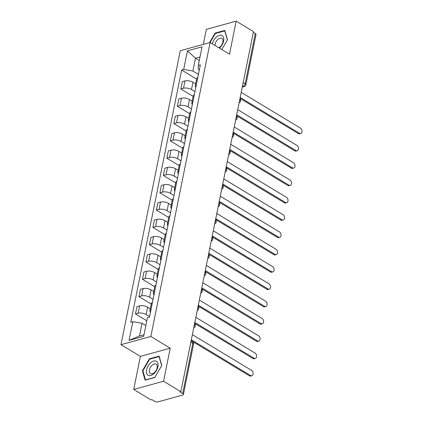 <?xml version="1.0" encoding="UTF-8"?>
<svg xmlns="http://www.w3.org/2000/svg" width="423" height="423" viewBox="0 0 423 423"><rect width="100%" height="100%" fill="white"/><g stroke="black" fill="none" stroke-linecap="round" stroke-linejoin="round"><path stroke-width="0.63" d="M133.721 389.446L163.564 381.239L180.87 391.682L253.477 31.593L236.171 21.15L229.504 54.207L210.115 42.506L180.267 50.712L120.994 344.687L140.383 356.388L133.721 389.446L151.027 399.894L151.894 399.65L154.591 401.279A2.501 1.063 -168.6 0 0 158.07 401.85L182.694 395.077A2.501 1.063 -168.6 0 0 183.408 394.522A2.501 1.063 -168.6 0 0 182.694 393.549L192.83 343.296A2.501 1.459 -58.9 0 0 192.38 341.631L191.117 340.869M236.171 21.15L206.324 29.361L203.299 44.378M163.564 381.239L170.231 348.177L150.837 336.475L210.115 42.506M180.87 391.682L180.002 391.92L182.694 393.549M253.34 32.275L255.302 33.459A2.501 1.063 11.4 0 1 256.015 34.432L245.879 84.685A2.501 1.063 -168.6 0 0 245.171 83.712L255.302 33.459M195.653 83.849L192.973 82.231A5.753 2.448 -168.6 0 0 184.967 80.92L182.313 81.65L180.838 88.967L183.492 88.238A5.753 2.448 11.4 0 1 191.497 89.554L194.945 91.638M197.811 77.425A5.753 2.448 -168.6 0 0 196.732 78.509L195.252 85.832A5.753 2.448 11.4 0 1 196.335 84.748M193.126 96.386L180.838 88.967M195.833 87.249A5.753 2.448 11.4 0 1 195.252 85.832M192.164 101.155L189.483 99.537A5.753 2.448 -168.6 0 0 181.478 98.226L178.823 98.956L177.348 106.273L180.002 105.544A5.753 2.448 11.4 0 1 188.008 106.86L191.455 108.944M194.321 94.731A5.753 2.448 -168.6 0 0 193.242 95.815L191.767 103.138A5.753 2.448 11.4 0 1 192.846 102.054M189.636 113.692L177.348 106.273M192.343 104.555A5.753 2.448 11.4 0 1 191.767 103.138M188.674 118.461L185.993 116.843A5.753 2.448 -168.6 0 0 177.988 115.527L175.334 116.262L173.858 123.579L176.513 122.85A5.753 2.448 11.4 0 1 184.518 124.166L187.965 126.25M190.831 112.037A5.753 2.448 -168.6 0 0 189.753 113.121L188.277 120.444A5.753 2.448 11.4 0 1 189.356 119.355M186.146 130.998L173.858 123.579M188.854 121.861A5.753 2.448 11.4 0 1 188.277 120.444M185.184 135.767L182.503 134.149A5.753 2.448 -168.6 0 0 174.498 132.833L171.844 133.562L170.369 140.885L173.023 140.156A5.753 2.448 11.4 0 1 181.028 141.467L184.481 143.55M187.341 129.343A5.753 2.448 -168.6 0 0 186.263 130.427L184.788 137.75A5.753 2.448 11.4 0 1 185.866 136.661M182.657 148.304L170.369 140.885M185.364 139.167A5.753 2.448 11.4 0 1 184.788 137.75M181.694 153.073L179.014 151.455A5.753 2.448 -168.6 0 0 171.008 150.139L168.359 150.868L166.879 158.191L169.533 157.462A5.753 2.448 11.4 0 1 177.538 158.773L180.991 160.856M183.857 146.649A5.753 2.448 -168.6 0 0 182.773 147.733L181.298 155.051A5.753 2.448 11.4 0 1 182.376 153.967M179.167 165.61L166.879 158.191M181.874 156.473A5.753 2.448 11.4 0 1 181.298 155.051M178.205 170.379L175.524 168.761A5.753 2.448 -168.6 0 0 167.524 167.445L164.87 168.174L163.389 175.497L166.043 174.768A5.753 2.448 11.4 0 1 174.049 176.079L177.501 178.162M180.367 163.955A5.753 2.448 -168.6 0 0 179.283 165.039L177.808 172.357A5.753 2.448 11.4 0 1 178.887 171.273M175.677 182.916L163.389 175.497M178.384 173.779A5.753 2.448 11.4 0 1 177.808 172.357M174.715 187.685L172.034 186.062A5.753 2.448 -168.6 0 0 164.034 184.751L161.38 185.48L159.899 192.803L162.554 192.074A5.753 2.448 11.4 0 1 170.559 193.385L174.012 195.468M176.877 181.256A5.753 2.448 -168.6 0 0 175.794 182.345L174.318 189.663A5.753 2.448 11.4 0 1 175.397 188.579M172.187 200.216L159.899 192.803M174.895 191.085A5.753 2.448 11.4 0 1 174.318 189.663M171.225 204.991L168.544 203.368A5.753 2.448 -168.6 0 0 160.544 202.057L157.89 202.786L156.415 210.109L159.064 209.38A5.753 2.448 11.4 0 1 167.069 210.691L170.522 212.774M173.388 198.561A5.753 2.448 -168.6 0 0 172.304 199.645L170.829 206.969A5.753 2.448 11.4 0 1 171.912 205.885M168.698 217.522L156.415 210.109M171.405 208.391A5.753 2.448 11.4 0 1 170.829 206.969M167.741 222.292L165.055 220.674A5.753 2.448 -168.6 0 0 157.055 219.363L154.4 220.092L152.925 227.415L155.579 226.686A5.753 2.448 11.4 0 1 163.579 227.997L167.032 230.08M169.898 215.867A5.753 2.448 -168.6 0 0 168.814 216.951L167.339 224.275A5.753 2.448 11.4 0 1 168.423 223.191M165.213 234.828L152.925 227.415M167.915 225.692A5.753 2.448 11.4 0 1 167.339 224.275M164.251 239.598L161.565 237.98A5.753 2.448 -168.6 0 0 153.565 236.669L150.911 237.398L149.435 244.721L152.09 243.986A5.753 2.448 11.4 0 1 160.09 245.303L163.542 247.386M166.408 233.173A5.753 2.448 -168.6 0 0 165.324 234.257L163.849 241.581A5.753 2.448 11.4 0 1 164.933 240.497M161.723 252.134L149.435 244.721M164.425 242.998A5.753 2.448 11.4 0 1 163.849 241.581M160.761 256.904L158.075 255.286A5.753 2.448 -168.6 0 0 150.075 253.974L147.421 254.704L145.946 262.022L148.6 261.292A5.753 2.448 11.4 0 1 156.6 262.609L160.053 264.692M162.918 250.479A5.753 2.448 -168.6 0 0 161.835 251.563L160.359 258.887A5.753 2.448 11.4 0 1 161.443 257.803M158.234 269.44L145.946 262.022M160.936 260.304A5.753 2.448 11.4 0 1 160.359 258.887M157.271 274.21L154.585 272.592A5.753 2.448 -168.6 0 0 146.585 271.28L143.931 272.01L142.456 279.328L145.11 278.598A5.753 2.448 11.4 0 1 153.11 279.915L156.563 281.998M159.429 267.785A5.753 2.448 -168.6 0 0 158.345 268.869L156.87 276.193A5.753 2.448 11.4 0 1 157.953 275.109M154.744 286.746L142.456 279.328M157.446 277.61A5.753 2.448 11.4 0 1 156.87 276.193M153.782 291.516L151.101 289.898A5.753 2.448 -168.6 0 0 143.096 288.581L140.441 289.316L138.966 296.634L141.62 295.904A5.753 2.448 11.4 0 1 149.62 297.221L153.073 299.304M155.939 285.091A5.753 2.448 -168.6 0 0 154.855 286.175L153.38 293.499A5.753 2.448 11.4 0 1 154.464 292.415M151.254 304.052L138.966 296.634M153.956 294.916A5.753 2.448 11.4 0 1 153.38 293.499M150.292 308.822L147.611 307.204A5.753 2.448 -168.6 0 0 139.606 305.887L136.952 306.617L135.476 313.94L138.131 313.21A5.753 2.448 11.4 0 1 146.131 314.522L149.583 316.605M152.449 302.397A5.753 2.448 -168.6 0 0 151.371 303.481L149.89 310.805A5.753 2.448 11.4 0 1 150.974 309.715M146.813 320.782L135.476 313.94M150.466 312.222A5.753 2.448 11.4 0 1 149.89 310.805M199.286 60.537L195.468 58.231L192.899 70.99L198.435 74.332M199.286 70.107L198.292 69.504L198.297 65.454L202.051 46.816L187.437 50.839L195.468 58.231L200.005 56.983M145.85 325.551L142.033 323.246L139.458 336.005L129.052 340.372L143.672 336.348L147.431 317.715L149.472 317.15L200.338 64.893L198.297 65.454M129.052 340.372L132.811 321.734L142.033 323.246M192.899 70.99L183.677 69.472L181.631 70.038L130.765 322.3L132.811 321.734M183.677 69.472L187.437 50.839M120.994 344.687L150.837 336.475M210.094 42.512L215.349 33.475L224.745 30.89L227.352 39.968L221.779 49.544L227.479 39.783L224.787 30.408L215.09 33.079L209.512 42.67M140.383 356.388L170.231 348.177M154.797 377.517L161.803 365.483L159.117 356.108L149.419 358.778L142.414 370.812L145.105 380.187L154.797 377.517M139.458 336.005L143.994 334.757M196.616 79.08L181.631 70.038M215.624 33.401L215.09 33.079M142.979 371.156L142.414 370.812M149.954 359.095L149.419 358.778M240.19 97.48L299.431 133.234A2.876 1.988 74.6 0 0 300.711 133.457L299.579 133.768A2.876 1.988 -105.4 0 1 298.3 133.546L240.01 98.369M300.711 133.457A2.876 1.988 74.6 0 0 302.006 131.04A2.876 1.988 74.6 0 0 300.462 128.132L241.221 92.378M236.7 114.786L295.941 150.54A2.876 1.988 74.6 0 0 297.221 150.762L296.089 151.074A2.876 1.988 -105.4 0 1 294.81 150.852L236.52 115.675M297.221 150.762A2.876 1.988 74.6 0 0 298.516 148.346A2.876 1.988 74.6 0 0 296.972 145.438L237.731 109.684M233.21 132.092L292.452 167.846A2.876 1.988 74.6 0 0 293.731 168.068L292.6 168.38A2.876 1.988 -105.4 0 1 291.32 168.158L233.036 132.981M293.731 168.068A2.876 1.988 74.6 0 0 295.027 165.652A2.876 1.988 74.6 0 0 293.483 162.744L234.242 126.99M219.415 48.116A8.127 4.738 -58.9 0 0 219.526 48.021A8.127 4.738 -58.9 0 0 223.582 37.599A8.127 4.738 -58.9 0 0 216.386 37.087A8.127 4.738 -58.9 0 0 212.357 43.855M218.839 47.773A5.562 3.247 -58.9 0 0 220.06 46.916A5.562 3.247 -58.9 0 0 221.858 38.414A5.562 3.247 -58.9 0 0 217.908 39.434A5.562 3.247 -58.9 0 0 214.984 45.446M150.715 362.786A8.127 4.738 -58.9 0 0 146.659 373.208A8.127 4.738 -58.9 0 0 153.85 373.721A8.127 4.738 -58.9 0 0 157.906 363.299A8.127 4.738 -58.9 0 0 150.715 362.786M152.238 365.128A5.562 3.247 -58.9 0 0 150.44 373.636A5.562 3.247 -58.9 0 0 154.384 372.615A5.562 3.247 -58.9 0 0 156.187 364.108A5.562 3.247 -58.9 0 0 152.238 365.128M161.676 365.668L154.887 377.332L145.496 379.917L142.889 370.839L149.679 359.175L159.069 356.589L161.692 365.678M229.721 149.398L288.962 185.152A2.876 1.988 74.6 0 0 290.241 185.374L289.11 185.686A2.876 1.988 -105.4 0 1 287.83 185.464L229.546 150.281M290.241 185.374A2.876 1.988 74.6 0 0 291.537 182.958A2.876 1.988 74.6 0 0 289.993 180.05L230.752 144.296M226.231 166.704L285.472 202.458A2.876 1.988 74.6 0 0 286.752 202.68L285.62 202.992A2.876 1.988 -105.4 0 1 284.341 202.77L226.056 167.587M286.752 202.68A2.876 1.988 74.6 0 0 288.047 200.264A2.876 1.988 74.6 0 0 286.503 197.356L227.262 161.602M222.747 184.01L281.982 219.764A2.876 1.988 74.6 0 0 283.262 219.986L282.13 220.293A2.876 1.988 -105.4 0 1 280.851 220.076L222.567 184.893M283.262 219.986A2.876 1.988 74.6 0 0 284.557 217.57A2.876 1.988 74.6 0 0 283.013 214.662L223.772 178.908M219.257 201.316L278.493 237.07A2.876 1.988 74.6 0 0 279.772 237.287L278.641 237.599A2.876 1.988 -105.4 0 1 277.366 237.377L219.077 202.199M279.772 237.287A2.876 1.988 74.6 0 0 281.073 234.876A2.876 1.988 74.6 0 0 279.524 231.968L220.283 196.214M215.767 218.617L275.008 254.376A2.876 1.988 74.6 0 0 276.282 254.593L275.151 254.905A2.876 1.988 -105.4 0 1 273.877 254.683L215.587 219.505M276.282 254.593A2.876 1.988 74.6 0 0 277.583 252.182A2.876 1.988 74.6 0 0 276.034 249.269L216.793 213.515M212.277 235.923L271.518 271.677A2.876 1.988 74.6 0 0 272.793 271.899L271.661 272.211A2.876 1.988 -105.4 0 1 270.387 271.989L212.097 236.811M272.793 271.899A2.876 1.988 74.6 0 0 274.093 269.483A2.876 1.988 74.6 0 0 272.544 266.575L213.303 230.821M208.788 253.229L268.029 288.983A2.876 1.988 74.6 0 0 269.303 289.205L268.171 289.517A2.876 1.988 -105.4 0 1 266.897 289.295L208.608 254.117M269.303 289.205A2.876 1.988 74.6 0 0 270.604 286.789A2.876 1.988 74.6 0 0 269.054 283.881L209.813 248.127M205.298 270.535L264.539 306.289A2.876 1.988 74.6 0 0 265.813 306.511L264.682 306.823A2.876 1.988 -105.4 0 1 263.407 306.601L205.118 271.423M265.813 306.511A2.876 1.988 74.6 0 0 267.114 304.095A2.876 1.988 74.6 0 0 265.565 301.187L206.324 265.433M201.808 287.841L261.049 323.595A2.876 1.988 74.6 0 0 262.323 323.817L261.192 324.129A2.876 1.988 -105.4 0 1 259.918 323.907L201.628 288.729M262.323 323.817A2.876 1.988 74.6 0 0 263.624 321.401A2.876 1.988 74.6 0 0 262.075 318.493L202.839 282.738M198.318 305.147L257.559 340.901A2.876 1.988 74.6 0 0 258.834 341.123L257.702 341.435A2.876 1.988 -105.4 0 1 256.428 341.213L198.138 306.035M258.834 341.123A2.876 1.988 74.6 0 0 260.134 338.707A2.876 1.988 74.6 0 0 258.585 335.799L199.349 300.044M194.829 322.453L254.07 358.207A2.876 1.988 74.6 0 0 255.344 358.429L254.218 358.741A2.876 1.988 -105.4 0 1 252.938 358.519L194.649 323.336M255.344 358.429A2.876 1.988 74.6 0 0 256.645 356.013A2.876 1.988 74.6 0 0 255.101 353.105L195.86 317.35M191.339 339.759L250.58 375.513A2.876 1.988 74.6 0 0 251.859 375.735L250.728 376.047A2.876 1.988 -105.4 0 1 249.448 375.825L191.159 340.642M251.859 375.735A2.876 1.988 74.6 0 0 253.155 373.319A2.876 1.988 74.6 0 0 251.611 370.411L192.37 334.656M194.072 326.191A2.501 1.459 -58.9 0 0 194.58 324.938A2.501 1.459 -58.9 0 0 194.548 323.833M197.562 308.885A2.501 1.459 -58.9 0 0 198.07 307.632A2.501 1.459 -58.9 0 0 198.038 306.527M201.052 291.579A2.501 1.459 -58.9 0 0 201.56 290.331A2.501 1.459 -58.9 0 0 201.528 289.226M204.542 274.273A2.501 1.459 -58.9 0 0 205.049 273.025A2.501 1.459 -58.9 0 0 205.018 271.92M208.031 256.973A2.501 1.459 -58.9 0 0 208.534 255.719A2.501 1.459 -58.9 0 0 208.507 254.614M211.521 239.667A2.501 1.459 -58.9 0 0 212.023 238.413A2.501 1.459 -58.9 0 0 211.997 237.308M215.011 222.361A2.501 1.459 -58.9 0 0 215.513 221.107A2.501 1.459 -58.9 0 0 215.487 220.002M218.501 205.055A2.501 1.459 -58.9 0 0 219.003 203.801A2.501 1.459 -58.9 0 0 218.977 202.696M221.99 187.749A2.501 1.459 -58.9 0 0 222.493 186.495A2.501 1.459 -58.9 0 0 222.466 185.39M225.48 170.443A2.501 1.459 -58.9 0 0 225.982 169.189A2.501 1.459 -58.9 0 0 225.956 168.084M228.97 153.137A2.501 1.459 -58.9 0 0 229.472 151.883A2.501 1.459 -58.9 0 0 229.446 150.778M232.46 135.831A2.501 1.459 -58.9 0 0 232.962 134.577A2.501 1.459 -58.9 0 0 232.936 133.472M235.949 118.525A2.501 1.459 -58.9 0 0 236.452 117.277A2.501 1.459 -58.9 0 0 236.425 116.166M239.439 101.219A2.501 1.459 -58.9 0 0 239.941 99.971A2.501 1.459 -58.9 0 0 239.915 98.866M242.39 86.572L242.982 86.408A2.501 1.459 -58.9 0 0 245.171 83.712L243.204 82.527M242.485 86.112L242.982 86.408A2.501 1.729 -105.4 0 0 244.092 86.604A2.501 2.501 0 0 0 245.879 84.685M146.131 314.522L147.611 307.204M149.62 297.221L151.101 289.898M153.11 279.915L154.585 272.592M156.6 262.609L158.075 255.286M160.09 245.303L161.565 237.98M163.579 227.997L165.055 220.674M167.069 210.691L168.544 203.368M170.559 193.385L172.034 186.062M174.049 176.079L175.524 168.761M177.538 158.773L179.014 151.455M181.028 141.467L182.503 134.149M184.518 124.166L185.993 116.843M188.008 106.86L189.483 99.537M191.497 89.554L192.973 82.231M141.62 295.904L143.096 288.581M145.11 278.598L146.585 271.28M148.6 261.292L150.075 253.974M152.09 243.986L153.565 236.669M155.579 226.686L157.055 219.363M159.064 209.38L160.544 202.057M162.554 192.074L164.034 184.751M166.043 174.768L167.524 167.445M169.533 157.462L171.008 150.139M173.023 140.156L174.498 132.833M176.513 122.85L177.988 115.527M180.002 105.544L181.478 98.226M183.492 88.238L184.967 80.92M138.131 313.21L139.606 305.887M190.863 342.112L192.83 343.296A2.501 1.063 -168.6 0 1 193.538 344.269A2.501 2.501 0 0 0 192.38 341.631M299.431 133.234L298.3 133.546M295.941 150.54L294.81 150.852M292.452 167.846L291.32 168.158M288.962 185.152L287.83 185.464M285.472 202.458L284.341 202.77M281.982 219.764L280.851 220.076M278.493 237.07L277.366 237.377M275.008 254.376L273.877 254.683M271.518 271.677L270.387 271.989M268.029 288.983L266.897 289.295M264.539 306.289L263.407 306.601M261.049 323.595L259.918 323.907M257.559 340.901L256.428 341.213M254.07 358.207L252.938 358.519M250.58 375.513L249.448 375.825M239.122 102.773A2.501 2.501 0 0 0 239.952 98.665M235.637 120.079A2.501 2.501 0 0 0 236.462 115.971M232.148 137.38A2.501 2.501 0 0 0 232.973 133.277M228.658 154.686A2.501 2.501 0 0 0 229.483 150.583M225.168 171.992A2.501 2.501 0 0 0 225.993 167.883M221.678 189.298A2.501 2.501 0 0 0 222.503 185.189M218.189 206.604A2.501 2.501 0 0 0 219.019 202.495M214.699 223.91A2.501 2.501 0 0 0 215.529 219.801M211.209 241.216A2.501 2.501 0 0 0 212.039 237.107M207.719 258.522A2.501 2.501 0 0 0 208.55 254.413M204.23 275.828A2.501 2.501 0 0 0 205.06 271.719M200.74 293.134A2.501 2.501 0 0 0 201.57 289.025M197.25 310.434A2.501 2.501 0 0 0 198.08 306.331M193.76 327.74A2.501 2.501 0 0 0 194.591 323.637M193.538 344.269L183.408 394.522M244.092 86.604L242.284 87.101"/></g></svg>
